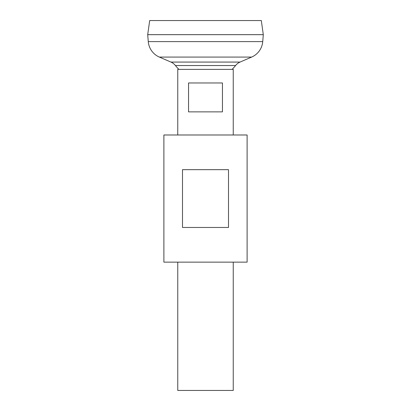<?xml version="1.0" encoding="UTF-8"?>
<svg xmlns="http://www.w3.org/2000/svg" width="411" height="411" viewBox="0 0 411 411"><rect width="100%" height="100%" fill="white"/><g stroke="black" fill="none" stroke-linecap="round" stroke-linejoin="round"><path stroke-width="0.62" d="M222.449 82.971L222.449 111.869L188.551 111.869L188.551 82.971L222.449 82.971M177.758 262.141L177.758 390.45L233.243 390.45L233.243 262.141M233.243 134.988L233.243 69.377L177.758 69.377L177.758 134.988M148.273 41.614A18.495 18.495 0 0 0 159.376 57.083L170.93 62.071A11.559 11.559 0 0 1 175.435 65.534L235.565 65.534A11.559 11.559 0 0 1 240.07 62.071L251.624 57.083A18.495 18.495 0 0 0 262.727 41.614L263.297 34.678L147.703 34.678L148.273 41.614L262.727 41.614M147.703 34.652L263.297 34.652L261.314 20.55L149.686 20.55L147.703 34.652M247.114 134.988L163.886 134.988L163.886 262.141L247.114 262.141L247.114 134.988M205.5 169.666L228.501 169.666L228.501 227.463L182.499 227.463L182.499 169.666L205.5 169.666M170.93 62.071L240.07 62.071M159.376 57.083L251.624 57.083M175.435 65.534A38.259 38.259 0 0 0 178.903 69.377M232.097 69.377A38.259 38.259 0 0 0 235.565 65.534"/></g></svg>
